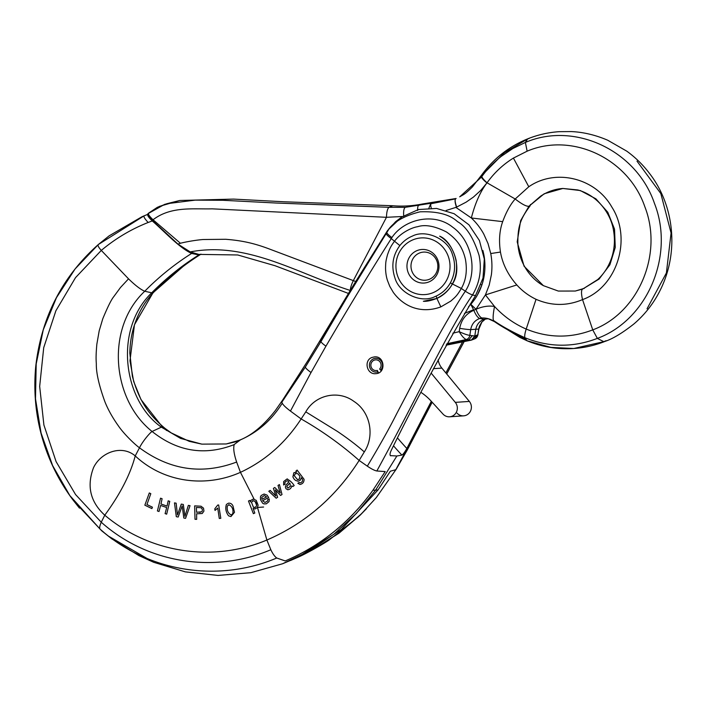 <?xml version="1.0" encoding="UTF-8"?>
<svg xmlns="http://www.w3.org/2000/svg" width="707" height="707" viewBox="0 0 707 707"><rect width="100%" height="100%" fill="white"/><g stroke="black" fill="none" stroke-linecap="round" stroke-linejoin="round"><path stroke-width="1.06" d="M377.697 371.882A6.893 6.566 -93.9 0 1 369.434 364.591A6.893 6.566 -93.9 0 1 378.731 358.979A6.893 6.566 -93.9 0 1 380.631 370.106L379.615 369.027A5.382 5.126 -93.9 0 0 375.611 359.845A5.382 5.126 -93.9 0 0 370.866 365.563A5.382 5.126 -93.9 0 0 377.317 370.415L378.563 372.916M381.294 370.795L379.615 369.027A5.382 5.126 -93.9 0 0 375.611 359.845A5.382 5.126 -93.9 0 0 370.866 365.563A5.382 5.126 -93.9 0 0 377.317 370.415L378.024 373.146M413.171 239.735A28.395 27.043 86.1 0 1 449.714 270.754A28.395 27.043 86.1 0 1 406.057 288.288A28.395 27.043 86.1 0 1 413.171 239.735M437.907 260.264A16.818 16.014 86.1 0 1 420.55 282.862A16.818 16.014 86.1 0 1 410.484 255.651A16.818 16.014 86.1 0 1 437.907 260.264M436.926 261.139A14.096 13.424 86.1 0 1 422.379 280.078A14.096 13.424 86.1 0 1 413.94 257.268A14.096 13.424 86.1 0 1 436.926 261.139M277.639 497.286L275.288 489.871L280.573 495.43L282.013 494.529L279.406 484.578L278.01 485.453L280.219 493.026L274.802 487.477L273.397 488.369L275.871 496.022L270.18 490.402L268.801 491.277L276.181 498.214L277.639 497.286M290.029 483.526L290.374 486.266L288.005 488.077L286.874 486.902L287.095 486.142L289.737 483.102L290.029 483.526M287.634 489.748C289.888 489.518 291.275 488.201 291.797 485.824L292.91 486.522L294.174 485.559C292.168 482.448 289.729 480.283 286.865 479.063L283.684 481.538L283.622 484.975L285.045 484.242L284.824 482.66L285.831 481.379L287.325 480.751L288.491 481.37L288.845 481.874L286.035 485.02L285.363 487.026L285.99 488.758L288.076 489.765M287.51 478.957L286.865 479.063M151.872 508.589L152.438 507.193L146.932 504.524L150.812 493.698L149.301 492.956L144.847 505.178L151.872 508.589M390.07 455.043A336.338 320.236 -93.9 0 0 390.821 455.838C389.539 455.281 389.822 453.169 391.66 449.511C417.501 396.866 445.472 345.546 475.564 295.535L472.444 295.066C448.167 330.089 420.426 391.307 376.84 470.986C374.622 470.57 371.458 468.962 367.331 466.16L359.156 460.451L364.299 451.923C374.957 435.768 370.397 411.916 353.977 401.435C338.467 389.76 315.251 394.736 305.786 411.863L301.147 418.942L290.444 411.076C284.877 406.861 282.022 403.865 281.89 402.106L305.309 367.083M393.596 445.931A336.338 320.236 -93.9 0 0 401.894 455.087L396.866 456.006L390.335 455.6M98.193 244.675L75.11 268.916L56.445 297.691L43.26 329.798L36.198 363.946L35.491 398.783L41.068 433.029L52.592 465.533L69.816 495.554L100.217 529.26C149.089 572.617 218.799 582.586 276.746 558.017L285.23 560.934C320.598 545.813 349.815 522.27 372.889 490.287L385.209 471.578L376.849 470.986M282.234 403.282L281.359 404.572C271.028 420.621 257.392 432.384 240.442 439.86L234.3 444.438M388.55 229.722L319.697 341.781M387.418 230.721L395.522 221.786L401.762 216.996L389.115 228.874L386.702 232.267C391.987 222.829 403.105 216.015 420.073 211.817C437.28 211.19 449.758 214.468 457.517 221.653C466.364 226.602 473.54 237.835 479.063 255.351C481.971 269.323 479.823 282.482 472.603 294.828C470.897 294.492 468.476 293.29 465.321 291.213L461.335 288.456C466.01 280.264 467.389 270.587 465.453 259.425C462.732 247.865 457.721 239.726 446.435 231.967C434.725 226.028 425.137 224.278 417.651 226.7C411.315 227.636 400.303 233.186 394.656 241.06C390.626 246.372 389.557 248.997 387.507 254.706C385.783 261.29 385.686 261.873 385.545 268.527C385.695 273.043 386.331 277.003 387.445 280.414L389.804 286.423L393.339 292.442C404.554 307.713 422.344 313.722 440.85 306.882L450.792 301.085C455.343 296.967 456.651 296.33 461.335 288.456L452.409 283.993C463.209 268.262 452.294 240.946 439.648 236.182C448.026 241.025 453.523 249.129 456.139 260.485C457.332 269.782 456.059 277.604 452.312 283.949C449.537 289.57 444.385 294.386 436.864 298.398C431.226 300.599 426.728 301.562 423.369 301.279L436.944 298.425L436.184 296.083C442.29 293.219 447.018 288.81 450.386 282.862C455.149 273.856 455.847 264.489 452.489 254.767C448.424 239.169 425.95 229.068 412.499 236.041C407.621 238.012 403.405 241.193 399.853 245.568C392.685 255.377 391.042 266.15 394.921 277.895C399.208 293.449 421.186 303.674 434.911 296.631L436.184 296.083M399.853 245.568L391.263 238.604C370.45 271.435 348.692 307.28 325.971 346.138C323.019 344.115 321.349 342.603 320.969 341.605L352.987 287.166L386.685 232.294M320.951 341.569L305.327 367.057C305.689 368.232 307.598 370.044 311.062 372.501L325.962 346.13M281.89 402.106L282.473 400.321L284.099 398.978M104.769 515.2C150.423 553.652 213.823 562.418 266.884 540.024L270.834 549.746C215.246 573.483 148.249 564.018 101.251 522.226L104.769 515.2C120.243 494.069 130.397 474.3 135.223 455.918C164.192 482.987 206.135 487.706 240.46 472.338L236.642 462.042C202.29 474.963 169.901 470.217 139.482 447.805L135.223 455.918C121.684 444.35 100.783 452.321 93.527 467.681C86.546 486.054 90.293 501.899 104.769 515.2M396.866 456.006L375.585 490.207L356.257 513.582L334.119 534.024L309.419 550.921L282.57 563.762L250.852 572.688L218.092 575.427L185.358 571.875L153.684 562.295L109.196 536.542M164.917 428.318L161.364 427.152L152.085 431.473C111.733 399.393 105.502 328.145 144.723 291.257C140.578 289.472 135.178 285.328 128.533 278.832L120.508 287.475L113.774 296.64C111.353 299.556 107.685 306.935 102.78 318.769L99.201 330.779L96.85 344.194C95.507 358.979 96.346 361.577 96.329 364.308C96.214 373.075 99.033 385.439 104.769 401.39C107.871 409.335 112.466 417.572 118.546 426.109C124.149 434.195 134.533 444.199 139.482 447.805C142.514 441.477 149.911 432.737 152.085 431.473C177.466 451.667 204.836 456.042 234.194 444.597C233.16 448.318 233.973 454.124 236.642 462.042M201 254.131L198.853 254.953L191.624 253.442C174.62 264.188 158.995 276.791 144.723 291.257L151.722 292.795C113.862 329.232 122.806 400.047 161.364 427.161L180.577 438.402L201.866 444.137L226.258 443.961L237.066 441.486M276.746 558.017C274.749 556.603 272.778 553.846 270.834 549.746M372.068 357.433L374.436 356.894C384.847 355.656 386.252 373.464 375.717 373.658C366.774 374.798 363.495 360.287 372.068 357.433M367.331 466.16C379.942 445.127 389.707 427.682 396.636 413.825L418.367 372.43C439.648 333.121 455.264 306.113 465.188 291.417M311.036 372.483L290.444 411.076M240.451 472.338C265.205 460.787 285.434 442.989 301.138 418.942C322.304 431.067 341.631 444.897 359.147 460.443C335.807 497.003 305.053 523.525 266.884 540.024L257.481 507.449M305.786 411.863L337.407 431.411C347.932 438.526 356.894 445.366 364.299 451.923M152.252 220.929L148.178 222.475C144.917 219.037 143.548 216.837 144.078 215.847L147.825 214.327C147.197 215.281 148.673 217.491 152.279 220.964M191.624 253.442C178.659 247.344 164.537 231.516 152.244 220.929M401.762 216.996L418.464 209.546L436.572 208.432L454.124 213.717L468.962 224.826L479.417 240.521L484.322 259.062L482.996 278.116L475.564 295.535M188.124 262.05L154.276 291.682L151.722 292.795A273.865 260.75 86.1 0 1 198.853 254.953M148.178 222.475C131.131 229.201 115.506 238.515 101.295 250.411L75.516 277.648L55.897 310.735L43.719 347.658L39.672 386.411L43.905 425.022L56.1 461.636L75.561 494.547L101.251 522.226C99.572 526.132 99.227 528.474 100.217 529.26L103.602 532.115M128.533 278.832L101.295 250.411C98.379 247.158 97.425 245.17 98.45 244.454L144.078 215.847M465.312 291.204C477.914 272.08 472.214 240.813 452.604 227.124C433.621 211.835 403.741 219.541 391.899 237.579L391.263 238.604C387.86 236.103 386.11 234.344 386.022 233.319M450.386 282.862L452.409 283.993C448.733 290.542 443.581 295.358 436.944 298.425M386.702 232.267C386.791 233.301 388.523 235.078 391.899 237.579M401.894 455.087C403.149 454.362 404.793 452.153 406.843 448.477L431.314 401.311M445.852 372.934L462.201 342.542M290.595 560.465L297.002 557.69L341.331 529.499L378.024 489.933L390.344 471.233L395.796 469.695L432.101 402.177M465.029 339.899L446.656 373.915M162.716 427.311L140.993 399.57L133.667 381.471L129.982 360.791L134.463 324.76L153.242 292.38M395.805 469.704L396.079 469.254M261.846 497.313L264.294 495.536L266.636 496.888L261.917 499.319L261.846 497.313M267.555 501.077L264.975 502.465L262.589 500.689L268.695 497.551L267.078 495.139L264.073 494.025L261.201 495.483L260.45 496.871L260.512 499.716L262.597 503.172L263.897 503.897L266.345 503.817L269.022 501.625L269.314 498.948L267.829 499.398L267.555 501.077M228.776 504.718C232.179 506.292 233.522 509.261 232.789 513.636L231.277 515.005C228.016 513.335 226.708 510.33 227.354 505.982L229.068 504.683M228.582 515.818L230.942 516.578L234.494 512.275L233.001 506.009C232.029 503.888 230.491 502.96 228.388 503.225L226.417 504.436C225.135 508.395 225.86 512.186 228.582 515.818M228.935 503.154L228.388 503.225M294.218 475.625L295.597 473.434L297.903 473.778L299.918 476.262L299.326 479.09L297.497 479.611L294.218 475.625M298.062 479.646L297.497 479.611M299.998 484.472C302.746 483.897 304.098 482.156 304.054 479.266L297.108 470.075L295.906 471.127L296.719 472.082L293.847 472.762L292.892 476.907L293.935 478.86L295.526 480.433L298.107 481.246L300.378 480.133L301.341 477.676L302.463 479.266C302.782 481.149 302.022 482.342 300.175 482.854L299.194 482.448L297.833 483.288L299.998 484.472M159.004 511.506L160.613 505.434L166.702 507.546L165.093 513.609L166.675 514.157L169.76 501.387L168.178 500.839L167.046 506.097L160.966 503.985L162.106 498.735L160.533 498.188L157.414 510.958L159.004 511.506M178.191 517.02L182.203 505.885L183.811 518.019L185.561 518.337L190.042 505.673L188.345 505.372L184.898 516.322L183.334 504.471L181.275 504.1L177.475 514.996L176.158 503.181L174.479 502.88L176.308 516.684L178.191 517.02M196.387 507.449L200.868 507.714C202.476 508.819 202.785 510.189 201.778 511.806L196.599 512.283L196.387 507.449M200.134 512.381L199.648 512.381M196.661 519.345L196.634 513.803L202.229 513.512L203.925 511.126L203.528 508.165L200.982 506.203L194.646 505.885L195.008 519.292L196.661 519.345M218.675 504.975L217.703 505.09L214.769 508.854L215.034 510.427L217.721 508.094L219.285 518.478L220.805 518.293L218.675 504.975M252.673 500.786C255.501 500.98 256.782 502.704 256.508 505.929L255.245 507.387L253.415 507.237L251.48 502.297L253.274 500.644M255.245 507.387L254.6 507.538M257.419 507.458L258.117 505.205L256.226 500.326L253.256 499.062L251.02 500.273L250.508 501.873L249.889 500.415L248.466 500.998L253.38 513.653L254.812 513.061L253.124 508.413L255.077 508.987L257.419 507.458L263.596 507.034M446.515 344.486L468.829 339.837L471.313 340.147L446.117 345.193M488.272 318.724L484.056 319.29C479.47 321.075 476.704 324.478 475.758 329.524L474.795 336.019L476.306 335.427L471.878 339.934M472.815 339.563L474.706 338.847A5.179 5.011 -111.2 0 0 477.817 334.844A5.179 5.011 68.8 0 1 474.317 338.98L473.504 339.298M452.851 333.209L459.197 331.645C461.892 336.178 464.269 338.803 466.337 339.519L446.93 343.726M466.346 339.519L468.829 339.837L472.32 335.701L469.846 335.383A5.179 4.79 97.3 0 1 466.346 339.519A5.179 4.79 -82.7 0 0 469.846 335.383L469.846 335.383C467.424 335.083 463.872 333.837 459.197 331.645L459.691 328.331C461.344 319.652 466.046 313.652 473.814 310.32L473.575 309.754L464.464 313.395M482.943 250.764L483.818 254.529C485.771 264.798 485.143 274.882 481.944 284.762C479.479 292.079 475.767 298.593 470.809 304.302L468.494 306.785M482.863 250.472L483.818 254.529C485.762 264.082 485.179 275.536 481.944 284.762L477.322 295.128C475.74 298.23 472.011 302.967 470.809 304.302L470.173 305.009M562.86 188.469L577.796 189.953C597.981 195.547 611.414 214.194 613.694 231.578C615.072 240.283 614.471 248.784 611.873 257.092C608.983 266.044 604.264 273.538 597.707 279.583L583.425 288.624L599.085 279.062L609.885 264.798L615.258 247.441L614.533 229.165L607.79 212.259L595.895 198.826L580.306 190.545L562.86 188.469L544.178 193.78L528.951 206.25L520.635 220.672L517.197 241.891L524.064 266.212L543.383 285.655L558.318 291.063L575.304 291.037L582.789 289.004M530.444 204.5L530.188 205.71M562.993 188.46C554.924 189.025 547.465 191.597 540.599 196.184L528.951 206.25C526.468 206.603 521.881 204.19 515.191 199.003L528.792 186.763C555.561 168.178 595.338 177.872 611.802 207.001C632.358 238.913 617.087 287.21 582.533 299.609C567.032 306.122 551.54 306.025 536.047 299.308L526.202 329.064C524.939 332.917 524.479 335.798 524.824 337.69L527.007 340.747M647.055 308.765L666.392 272.964L671.076 232.992L660.833 193.585L636.998 161.125M476.306 335.427L478.065 334.65L474.706 338.847M525.681 339.669L516.34 334.747M472.32 335.701L474.795 336.019L471.313 340.147L473.186 339.44M456.687 207.045C454.972 202.273 454.698 199.454 455.882 198.587L455.882 198.579C454.645 199.551 454.84 202.414 456.466 207.186L466.081 202.175L473.363 197.129L480.698 190.466L487.043 182.795C494.281 172.729 503.075 164.492 513.415 158.085L527.13 151.183C572.087 131.97 628.329 158.483 644.802 206.665C663.422 253.999 638.545 312.883 592.749 329.877C570.514 338.414 548.332 338.14 526.202 329.064C514.21 323.868 503.649 316.338 494.52 306.467C488.723 305.504 482.536 306.44 475.961 309.286C477.941 314.235 479.912 317.134 481.865 317.973L479.726 318.477L484.048 319.29M477.905 334.261L478.904 328.967A9.058 0.619 -171.6 0 1 478.674 329.073L477.817 334.844M166.949 203.696L179.799 200.479L233.557 199.1L284.09 201.778L392.836 205.755C402.857 206.541 412.729 205.949 422.441 203.987L456.13 198.481M165.951 204.058L166.534 203.837M348.48 293.458L275.129 265.752L237.738 254.971L198.773 254.387L190.21 251.904C247.203 241.034 298.221 273.909 350.363 290.48C350.265 288.209 351.273 284.886 353.376 280.52L386.464 217.305L402.522 216.492M584.212 288.465C581.322 288.253 580.765 291.964 582.533 299.609L592.749 329.877L597.353 338.397C573.147 347.694 548.968 347.464 524.824 337.69C511.948 331.813 501.502 326.06 493.486 320.457L494.14 321.402C501.758 326.714 512.133 332.564 525.274 338.971M606.102 340.703L603.778 341.667L597.353 338.397C647.585 319.882 674.938 255.147 654.426 203.298C636.477 150.432 574.641 121.277 525.381 142.443L512.796 148.55L501.254 156.353C493.707 162.522 488.281 167.727 481.794 176.6L481.432 177.095C482.041 178.5 483.888 180.444 486.946 182.927C480.371 191.464 475.166 203.148 471.339 217.986L502.686 221.636C499.478 230.588 498.735 240.725 500.459 252.054C502.527 263.888 507.979 274.855 516.817 284.948L485.426 294.916L494.52 306.467C493.124 313.793 492.779 318.459 493.486 320.457M483.809 173.904L481.865 174.726L481.794 176.6C482.368 178.102 484.118 180.161 487.043 182.795L515.191 199.003C510.445 204.367 506.274 211.914 502.686 221.636M488.016 318.636L494.661 321.712L519.786 337.363L527.024 340.756L550.877 347.384L573.81 348.507C557.576 349.55 541.977 346.969 526.998 340.747M481.865 317.973C486.275 317.805 490.366 318.954 494.14 321.402M516.817 284.948C522.243 290.966 528.65 295.747 536.047 299.308M485.568 318.892L481.679 322.171L479.399 326.227L478.674 329.073L470.694 329.612C471.719 324.115 474.724 320.404 479.726 318.486C477.808 317.788 475.829 315.066 473.814 310.32M473.796 310.223L475.961 309.286L470.809 304.302L473.575 309.754M456.448 207.151L455.882 207.39L471.339 217.986C476.35 222.714 480.504 228.087 483.8 234.123L488.024 243.544L490.746 253.548C492.072 260.583 492.284 267.635 491.392 274.723L489.209 285.089L485.426 294.916L475.97 309.286M490.746 253.548L500.459 252.054M529.022 138.537L527.776 138.811C509.137 146.411 493.831 158.377 481.865 174.726L472.391 186.913C464.437 194.734 464.552 193.93 459.7 196.846L481.432 177.095M446.117 210.483L455.882 207.39M431.509 208.804C430.545 205.949 430.466 204.235 431.261 203.678L454.663 199.056M431.261 203.678L430.722 203.687L428.636 208.848M434.681 202.282L455.273 198.826M190.218 251.904L177.925 244.083L180.444 243.279L153.039 219.762C149.539 216.43 148.019 214.248 148.488 213.214L157.422 207.275L166.896 203.704L195.176 200.134L222.988 200.284L275.898 203.015L388.912 207.31L405.244 207.328L432.702 202.98M355.674 281.501L269.482 249.041C253.884 243.137 241.767 240.557 225.754 239.284L203.139 239.514C194.699 240.186 184.474 242.174 180.409 243.261M392.836 205.755L388.912 207.31C387.418 208.857 386.605 212.197 386.464 217.305L212.109 208.839C192.923 209.334 170.953 206.09 153.039 219.762L152.341 220.39C148.885 216.987 147.41 214.76 147.913 213.726L164.563 204.403L170.352 202.829M177.943 244.092L152.341 220.39M421.133 392.491A53.812 51.24 86.1 0 1 430.828 400.781L443.033 414.108A8.749 8.325 -93.9 0 0 456.713 411.456A8.749 8.325 -93.9 0 0 455.299 402.371L431.129 373.084L455.299 402.371L469.351 401.417L441.857 368.1A16.818 16.014 86.1 0 1 438.146 359.836A16.818 16.014 86.1 0 0 441.857 368.1L433.444 368.674L441.857 368.1L469.351 401.417L455.299 402.371A8.749 8.325 -93.9 0 1 449.608 416.794L463.659 415.84A8.749 8.325 -93.9 0 0 469.351 401.417A8.749 8.325 -93.9 0 1 463.659 415.84L449.608 416.794A8.749 8.325 -93.9 0 1 443.033 414.108L430.828 400.781A53.812 51.24 86.1 0 0 421.133 392.491M457.084 413.153A8.749 8.325 -93.9 0 0 463.659 415.84A8.749 8.325 -93.9 0 1 457.084 413.153M378.024 489.933L372.898 490.287M256.632 505.266L255.006 501.29M253.3 499.054L254.025 499.009L240.46 472.347M144.449 215.697L148.284 214.133M440.85 306.882L436.864 298.398M166.481 430.492L164.952 428.345L171.306 432.94L189.282 441.354L201.866 444.137M406.843 448.477A329.612 313.828 86.1 0 1 397.705 438.199M603.778 341.667L573.81 348.507M485.886 171.324L504.374 152.721L526.697 139.509M478.719 328.808A9.058 0.619 -171.6 0 1 478.904 328.958L481.891 322.056L485.603 318.884M513.415 158.085L528.792 186.763M525.381 142.443L527.13 151.183M573.775 348.507C584.583 347.764 594.994 345.396 605.024 341.393C612.889 338.759 622.558 332.917 634.029 323.85C641.983 317.036 648.805 309.198 654.488 300.342C681.424 257.958 674.849 206.037 649.609 173.577C643.087 164.925 635.46 157.449 626.738 151.139L607.737 140.242C592.811 133.817 580.138 131.953 571.265 131.573L559.087 131.679C548.261 132.421 537.824 134.798 527.776 138.811L525.266 142.487M459.691 328.331A9.058 0.619 8.4 0 0 470.694 329.612L469.846 335.383M422.441 203.987L418.721 205.366C417.837 205.887 417.492 207.584 417.713 210.483M403.732 216.36C403.344 211.428 403.847 208.415 405.244 207.328M481.944 284.762L481.069 284.621M470.809 304.302A2.254 0.504 -138.8 0 1 470.173 304.072M387.383 230.774L354.048 284.196L308.111 360.314L282.517 400.259M153.684 562.295L138.952 555.614L111.671 538.761L101.737 530.833M226.258 443.961L239.178 440.302M69.816 495.554L79.458 508.13L73.024 500.008C64.964 489.235 58.089 477.685 52.415 465.374C38.143 434.098 32.575 401.231 35.703 366.747C41.298 317.443 62.163 276.711 98.3 244.551L109.125 235.855L141.939 216.766M144.21 215.794L142.399 216.563M73.864 501.113L101.702 530.798M282.473 400.321L275.403 410.458C263.446 425.729 251.383 435.671 239.213 440.284M297.002 557.69L282.57 563.762M200.576 254.423C183.838 264.948 168.407 277.365 154.276 291.682M165.067 428.433C148.85 414.7 139.014 401.028 132.377 376.318L129.823 353.129C130.008 340.076 132.704 327.703 137.9 316.002C142.142 306.591 147.613 298.478 154.294 291.664M463.854 342.153L446.718 373.985M432.171 402.248L407.453 449.687L396.017 469.536M297.117 557.637C306.387 553.749 325.927 542.428 329.276 539.883L358.228 516.967L366.473 508.678L361.595 513.689L339.705 532.583L315.446 547.969M314.986 548.243L338.945 533.246L360.517 514.846L376.327 497.534L396.017 469.501M530.188 205.719C520.264 219.099 517.551 226.532 517.895 244.516C518.744 253.804 521.633 262.217 526.565 269.765C531.16 276.658 536.763 281.952 543.383 285.655M583.425 288.624L575.304 291.037M170.714 202.75L166.905 203.704M179.799 200.479L159.216 206.426"/></g></svg>
